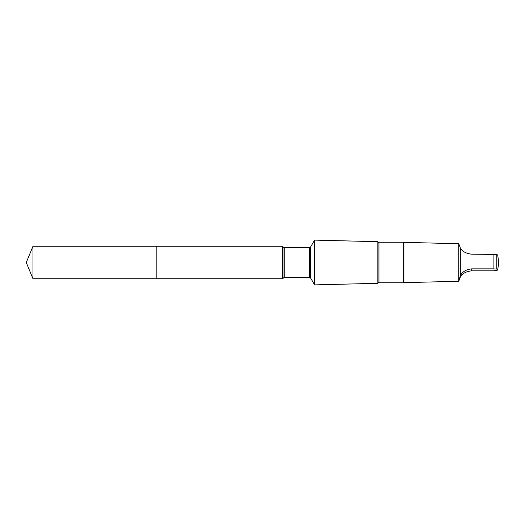 <?xml version="1.0" encoding="UTF-8"?>
<svg xmlns="http://www.w3.org/2000/svg" width="525" height="525" viewBox="0 0 525 525"><rect width="100%" height="100%" fill="white"/><g stroke="black" fill="none" stroke-linecap="round" stroke-linejoin="round"><path stroke-width="0.79" d="M156.188 266.359L156.188 246.258L32.977 246.258L32.977 278.742L156.188 278.742L156.188 246.258L282.594 246.258L282.594 278.742L156.188 278.742L156.188 266.359M460.32 277.128L458.758 281.275L458.758 243.725L460.32 247.872C462.164 251.403 465.957 253.509 471.699 254.192L496.781 254.422L497.713 255.137L498.75 262.5L497.713 269.863L496.781 269.089L493.1 268.859L471.699 268.859C465.964 269.509 462.171 271.852 460.32 275.881C458.049 282.66 458.049 283.073 460.32 277.128C462.164 273.597 465.957 271.491 471.699 270.808L493.1 270.808L496.781 270.578L497.713 269.863M460.32 247.872L460.32 275.881M310.662 278.092L310.662 246.907L314.587 240.109L314.587 284.891L310.662 278.092L309.369 277.344L284.255 277.344L282.594 278.742M378.925 242.78L378.925 282.22L403.443 282.22L403.443 242.78L378.925 242.78L377.836 241.697L377.836 283.303L314.587 284.891M403.443 242.78L403.876 242.347L403.876 282.653L403.443 282.22M156.188 278.742L32.977 278.742L26.25 262.5L32.977 278.742M493.1 254.192L493.1 268.859M496.781 254.422L496.781 269.089M310.662 246.907L309.369 247.656L284.255 247.656L282.968 246.907L282.968 278.092M284.255 247.656L284.255 277.344M309.369 247.656L309.369 277.344M471.699 270.808L471.699 268.859M26.25 262.5L32.977 246.258M282.968 246.907L282.594 246.258M377.836 241.697L314.587 240.109M378.925 282.22L377.836 283.303M458.758 243.725L403.876 242.347M458.758 281.275L403.876 282.653"/></g></svg>

